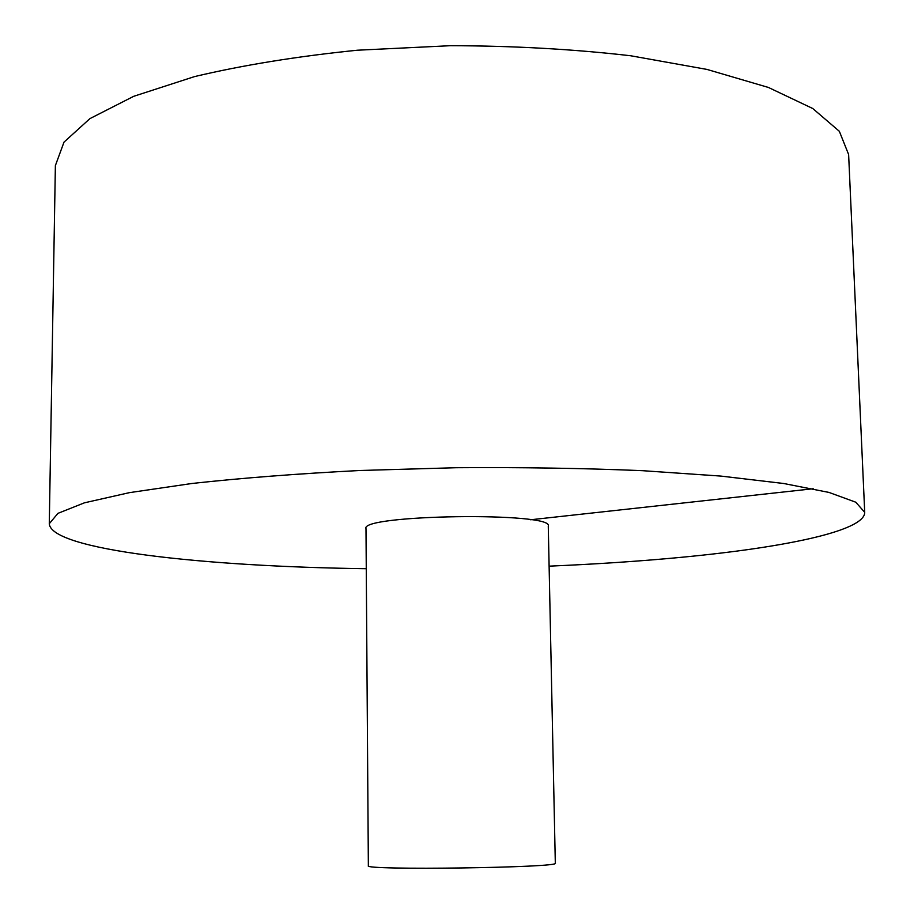 <?xml version="1.0" encoding="UTF-8"?>
<svg xmlns="http://www.w3.org/2000/svg" width="914" height="914" viewBox="0 0 914 914"><rect width="100%" height="100%" fill="white"/><g stroke="black" fill="none" stroke-linecap="round" stroke-linejoin="round"><path stroke-width="1.37" d="M549.12 566.154C592.592 564.304 633.859 561.619 672.887 558.088C780.693 548.366 864.987 531.4 864.713 512.331L848.626 154.535L839.349 131.296L812.774 108.526L768.4 87.447L706.945 69.418L630.694 55.765C573.626 49.173 513.531 45.814 450.408 45.7L357.443 50.213C297.381 56.302 243.113 65.088 194.625 76.57L133.707 96.313L89.926 118.614L64.003 142.127L55.377 165.605L49.287 523.711C50.773 549.862 203.776 566.611 366.263 568.702M864.713 512.331L855.778 502.209L829.009 492.429L783.801 483.517L720.815 476.08L642.371 470.676C583.543 468.231 521.517 467.237 456.303 467.717L360.23 470.482C298.17 473.658 242.13 477.988 192.111 483.46L129.365 492.657L84.419 502.826L57.936 513.36L49.287 523.711M548.274 526.064C554.135 511.817 359.728 514.525 365.988 528.612L368.353 865.787C362.047 870.494 561.756 867.706 555.312 863.182L548.274 526.064M813.197 488.739L530.566 519.769"/></g></svg>

